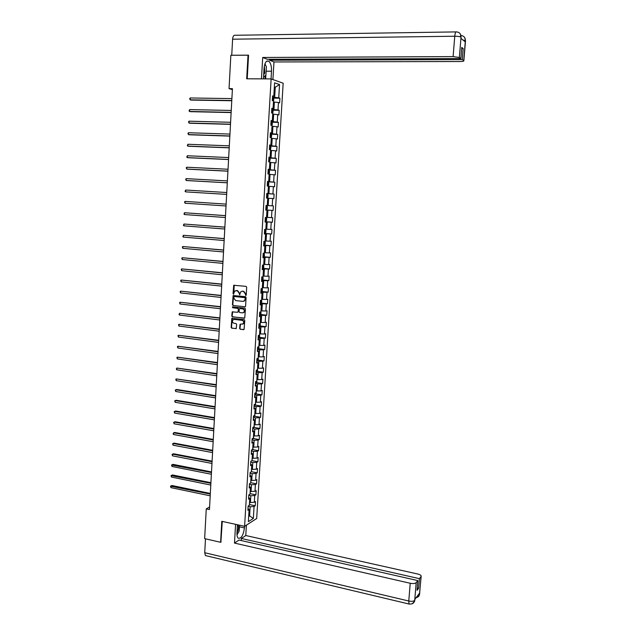 <?xml version="1.0" encoding="UTF-8"?>
<svg xmlns="http://www.w3.org/2000/svg" width="636" height="636" viewBox="0 0 636 636"><rect width="100%" height="100%" fill="white"/><g stroke="black" fill="none" stroke-linecap="round" stroke-linejoin="round"><path stroke-width="0.95" d="M245.735 295.494L246.227 295.025L246.681 287.17L246.06 286.359L233.706 285.278L233.046 293.594L233.476 294.158L234.724 291.081L237.236 290.66L239.208 293.244L239.589 294.818L240.829 291.757L242.38 291.209L243.373 291.32L245.353 293.911L245.735 295.494M239.621 328.446L240.233 329.257L244.073 329.488L244.765 320.377L244.145 319.558L231.83 318.31L231.146 327.381L231.758 328.192L236.25 328.51L236.648 324.36L236.035 323.549L234.056 323.303C232.402 322.619 232.037 321.474 232.951 319.876L234.279 319.399L242.054 320.345C243.707 321.013 244.081 322.15 243.19 323.764L240.026 324.288L239.621 328.446L240.583 329.186L243.564 329.679M248.541 55.396L248.016 55.189L246.689 78.792L271.135 78.928L244.606 526.314L221.781 521.305L220.605 542.293L204.649 538.628L206.263 508.88L209.451 509.563L232.434 88.666L229.04 88.627L232.379 89.644M248.016 55.189L230.844 55.284L229.04 88.627M244.876 306.846L245.583 306.186L246.084 297.481L245.464 296.67L233.126 295.533L232.426 304.676L233.038 305.487L245.202 306.791L233.038 305.487M245.424 308.945L244.725 318.087L232.394 316.855L231.782 316.044L232.196 311.879L237.466 312.268L238.166 311.608L238.309 309.16L237.689 308.349L232.712 307.768L232.426 306.862L244.804 308.134L245.424 308.945M271.135 78.928L283.163 83.221L256.698 518.491L244.606 526.314M249.71 502.384L249.399 504.531L255.243 505.779L255.497 501.565L254.32 502.281L254.726 495.524L255.903 494.824L256.157 490.602L254.98 491.286L255.394 484.505L256.57 483.837L256.825 479.6L255.648 480.26L256.062 473.462L257.238 472.818L257.493 468.573L256.316 469.201L256.729 462.38L257.906 461.768L258.16 457.507L256.984 458.111L257.397 451.274L258.574 450.685L258.836 446.416L257.66 446.989L258.073 440.128L259.25 439.571L259.504 435.294L258.327 435.835L258.749 428.958L259.925 428.425L260.18 424.132L259.003 424.649L259.424 417.749L260.601 417.256L260.855 412.947L259.687 413.432L260.1 406.507L261.277 406.046L261.539 401.721L260.363 402.183L260.784 395.242L261.96 394.805L262.223 390.472L261.046 390.894L261.468 383.937L262.636 383.532L262.899 379.183L261.73 379.581L262.151 372.601L263.32 372.219L263.59 367.862L262.414 368.236L262.835 361.232L264.012 360.882L264.274 356.518L263.097 356.852L263.527 349.832L264.695 349.514L264.966 345.133L263.789 345.435L264.21 338.392L265.387 338.106L265.657 333.709L264.481 333.987L264.902 326.928L266.079 326.673L266.349 322.261L265.172 322.508L265.602 315.424L266.77 315.202L267.041 310.781L265.864 310.996L266.293 303.889L267.47 303.698L267.74 299.262L266.564 299.445L266.993 292.322L268.169 292.155L268.44 287.711L267.263 287.862L267.692 280.722L268.869 280.587L269.139 276.127L267.963 276.247L268.4 269.084L269.569 268.98L269.839 264.504L268.67 264.6L269.1 257.413L270.276 257.341L270.546 252.858L269.37 252.913L269.807 245.703L270.984 245.671L271.254 241.171L270.077 241.195L270.515 233.969L271.691 233.961L271.962 229.445L270.793 229.445L271.23 222.195L272.399 222.218L272.677 217.695L271.5 217.655L271.938 210.381L273.114 210.444L273.385 205.905L272.216 205.833L272.653 198.535L273.83 198.631L274.1 194.075L272.931 193.972L273.377 186.658L274.545 186.785L274.824 182.214L273.647 182.079L274.092 174.741L275.261 174.9L275.539 170.321L274.37 170.154L274.816 162.792L275.984 162.983L276.262 158.396L275.094 158.189L275.539 150.811L276.708 151.034L276.986 146.423L275.817 146.193L276.262 138.791L277.431 139.046L277.717 134.427L276.541 134.156L276.994 126.731L278.163 127.025L278.441 122.39L277.272 122.088L277.717 114.639L278.894 114.965L279.172 110.314L278.004 109.98L278.457 102.507L279.625 102.865L279.904 98.206L278.735 97.833L279.538 84.564L274.593 82.831L273.79 96.259L272.59 95.877L272.303 100.623L273.512 100.989L273.059 108.549L271.85 108.2L271.572 112.93L272.772 113.264L272.327 120.8L271.119 120.49L270.841 125.205L272.049 125.507L271.596 133.011L270.387 132.733L270.109 137.44L271.318 137.702L270.872 145.191L269.664 144.952L269.386 149.635L270.586 149.865L270.141 157.331L268.941 157.124L268.662 161.798L269.863 161.989L269.418 169.438L268.217 169.263L267.939 173.922L269.139 174.081L268.702 181.506L267.494 181.363L267.215 186.006L268.424 186.133L267.979 193.535L266.778 193.431L266.5 198.058L267.708 198.154L267.263 205.531L266.055 205.46L265.784 210.079L266.985 210.134L265.784 210.031M255.243 505.779L254.066 506.502L253.343 518.435L248.382 521.631L249.097 509.563L247.889 510.31L248.143 506.033L249.352 505.302L249.765 498.465L248.557 499.18L248.811 494.895L250.02 494.188L250.425 487.327L249.217 488.019L249.471 483.718L250.687 483.042L251.093 476.165L249.884 476.825L250.139 472.508L251.355 471.864L251.761 464.964L250.552 465.6L250.815 461.267L252.023 460.647L252.436 453.738L251.228 454.335L251.482 449.994L252.691 449.406L253.104 442.473L251.896 443.046L252.158 438.689L253.367 438.132L253.78 431.176L252.572 431.717L252.834 427.352L254.042 426.82L254.456 419.847L253.247 420.356L253.51 415.976L254.718 415.483L255.139 408.487L253.931 408.964L254.193 404.575L255.402 404.106L255.815 397.087L254.607 397.54L254.869 393.135L256.077 392.698L256.499 385.662L255.29 386.084L255.553 381.664L256.181 381.457M266.985 210.134L266.548 217.488L265.339 217.448L265.069 222.051L266.277 222.083L265.84 229.413L264.632 229.405L264.353 234L265.562 233.992L265.125 241.306L263.916 241.33L263.646 245.909L264.854 245.87L264.417 253.16L263.209 253.215L262.938 257.779L264.147 257.707L263.709 264.974L262.501 265.069L262.231 269.616L263.439 269.513L263.01 276.755L261.801 276.883L261.531 281.414L262.74 281.279L262.302 288.505L261.102 288.665L260.832 293.188L262.04 293.013L261.603 300.224L260.402 300.407L260.132 304.914L261.34 304.716L260.911 311.902L259.703 312.117L259.432 316.617L260.641 316.378L260.211 323.541L259.003 323.796L258.741 328.279L259.949 328.017L259.52 335.156L258.311 335.434L258.041 339.91L259.25 339.608L258.828 346.731L257.62 347.049L257.357 351.501L258.566 351.175L258.137 358.275L256.928 358.617L256.666 363.061L257.874 362.703L257.453 369.778L256.244 370.16L255.974 374.588L257.183 374.199L256.761 381.258L255.553 381.664M248.779 495.341L250.823 495.754L250.417 502.527L249.527 502.345M250.417 502.527L254.32 502.281M250.823 495.754L254.726 495.524M249.765 498.465L248.66 497.352M249.439 484.314L251.482 484.719L251.077 491.517L250.186 491.334M251.077 491.517L254.98 491.286M251.482 484.719L255.394 484.505M250.425 487.327L249.32 486.254M250.099 473.263L252.142 473.661L251.737 480.474L250.846 480.299M251.737 480.474L255.648 480.26M252.142 473.661L256.062 473.462M251.093 476.165L249.988 475.124M250.759 462.173L252.81 462.563L252.397 469.392L251.506 469.225M252.397 469.392L256.316 469.201M252.81 462.563L256.729 462.38M251.761 464.964L250.648 463.97M251.419 451.059L253.478 451.433L253.064 458.286L252.174 458.119M253.064 458.286L256.984 458.111M253.478 451.433L257.397 451.274M252.436 453.738L251.315 452.776M252.087 439.905L254.146 440.271L253.732 447.148L252.834 446.981M253.732 447.148L257.66 446.989M254.146 440.271L258.073 440.128M253.104 442.473L251.991 441.551M252.754 428.728L254.813 429.077L254.4 435.97L253.502 435.811M254.4 435.97L258.327 435.835M254.813 429.077L258.749 428.958M253.78 431.176L252.659 430.294M253.422 417.51L255.481 417.852L255.068 424.768L254.177 424.617M255.068 424.768L259.003 424.649M255.481 417.852L259.424 417.749M254.456 419.847L253.335 419.005M254.09 406.269L256.157 406.595L255.744 413.527L254.845 413.384L254.893 415.698L254.217 416.66L254.273 415.666M255.744 413.527L259.687 413.432M256.157 406.595L260.1 406.507M255.139 408.487L254.003 407.676M254.766 394.988L256.833 395.306L256.419 402.262L255.521 402.119M256.419 402.262L260.363 402.183M256.833 395.306L260.784 395.242M255.815 397.087L254.686 396.323M255.434 383.675L257.508 383.985L257.095 390.957L256.197 390.822M257.095 390.957L261.046 390.894M257.508 383.985L261.468 383.937M256.499 385.662L255.362 384.931M256.109 372.33L258.192 372.632L257.771 379.62L256.872 379.493M257.771 379.62L261.73 379.581M258.192 372.632L262.151 372.601M257.183 374.199L256.046 373.515M256.793 360.954L258.876 361.24L258.455 368.252L257.548 368.125M258.455 368.252L262.414 368.236M258.876 361.24L262.835 361.232M257.874 362.703L256.721 362.059M257.469 349.546L259.56 349.824L259.138 356.852L258.232 356.732M259.138 356.852L263.097 356.852M259.56 349.824L263.527 349.832M258.566 351.175L257.413 350.571M258.152 338.098L260.243 338.368L259.822 345.42L258.916 345.3M259.822 345.42L263.789 345.435M260.243 338.368L264.21 338.392M259.25 339.608L258.097 339.044M258.836 326.626L260.927 326.88L260.506 333.956L259.599 333.836M260.506 333.956L264.481 333.987M260.927 326.88L264.902 326.928M259.949 328.017L258.788 327.492M259.52 315.114L261.619 315.361L261.197 322.452L260.283 322.341M261.197 322.452L265.172 322.508M261.619 315.361L265.602 315.424M260.641 316.378L259.472 315.901M260.211 303.571L262.31 303.801L261.889 310.917L260.975 310.813M261.889 310.917L265.864 310.996M262.31 303.801L266.293 303.889M261.34 304.716L260.172 304.278M260.903 291.988L263.002 292.218L262.581 299.349L261.666 299.254M262.581 299.349L266.564 299.445M263.002 292.218L266.993 292.322M262.04 293.013L260.863 292.616M261.595 280.381L263.702 280.595L263.272 287.75L262.358 287.655M263.272 287.75L267.263 287.862M263.702 280.595L267.692 280.722M262.74 281.279L261.563 280.921M262.286 268.734L264.401 268.933L263.972 276.111L263.05 276.024M263.972 276.111L267.963 276.247M264.401 268.933L268.4 269.084M263.439 269.513L262.263 269.195M262.986 257.055L265.101 257.246L264.671 264.441L263.749 264.353M264.671 264.441L268.67 264.6M265.101 257.246L269.1 257.413M264.147 257.707L262.962 257.437M263.678 245.337L265.8 245.52L265.371 252.738L264.449 252.659M265.371 252.738L269.37 252.913M265.8 245.52L269.807 245.703M264.854 245.87L263.662 245.639M264.377 233.587L266.508 233.762L266.071 240.996L265.148 240.925M266.071 240.996L270.077 241.195M266.508 233.762L270.515 233.969M265.562 233.992L264.369 233.802M265.085 221.805L267.207 221.964L266.778 229.222L265.856 229.159M266.778 229.222L270.793 229.445M267.207 221.964L271.23 222.195M266.277 222.083L265.077 221.94M265.784 209.991L267.915 210.134L267.486 217.417L266.556 217.353M267.486 217.417L271.5 217.655M267.915 210.134L271.938 210.381M267.7 198.209L268.63 198.265L268.193 205.571L267.263 205.515M268.193 205.571L272.216 205.833M268.63 198.265L272.653 198.535M268.408 186.316L269.338 186.372L268.901 193.694L266.762 193.567M268.901 193.694L272.931 193.972M269.338 186.372L273.377 186.658M267.979 193.535L266.77 193.495M269.123 174.383L270.054 174.431L269.616 181.785L267.478 181.665M269.616 181.785L273.647 182.079M270.054 174.431L274.092 174.741M268.702 181.506L267.486 181.506M269.839 162.419L270.769 162.458L270.332 169.836L268.185 169.725M270.332 169.836L274.37 170.154M270.769 162.458L274.816 162.792M269.418 169.438L268.201 169.486M270.554 150.422L271.493 150.454L271.047 157.847L268.901 157.752M271.047 157.847L275.094 158.189M271.493 150.454L275.539 150.811M270.141 157.331L268.917 157.426M271.278 138.378L272.216 138.41L271.771 145.827L269.616 145.747M271.771 145.827L275.817 146.193M272.216 138.41L276.262 138.791M270.872 145.191L269.64 145.326M271.993 126.31L272.931 126.333L272.486 133.775L270.332 133.703M272.486 133.775L276.541 134.156M272.931 126.333L276.994 126.731M271.596 133.011L270.364 133.194M272.717 114.202L273.663 114.218L273.218 121.675L271.055 121.619M273.218 121.675L277.272 122.088M273.663 114.218L277.717 114.639M272.327 120.8L271.087 121.031M273.448 102.054L274.386 102.07L273.941 109.551L271.779 109.503M273.941 109.551L278.004 109.98M274.386 102.07L278.457 102.507M273.059 108.549L271.818 108.82M274.331 87.212L275.277 87.219L274.665 97.388L272.502 97.356M274.665 97.388L278.735 97.833M274.355 86.901L275.277 87.219L279.538 84.564M273.79 96.259L272.55 96.585M220.605 542.293L221.121 541.952M209.586 507.011L206.263 508.88M248.732 515.717L249.614 515.899L250.163 506.757L248.127 506.328M248.684 516.488L249.614 515.899L253.343 518.435M250.163 506.757L254.066 506.502M249.097 509.563L248 508.418M273.249 98.111L279.904 98.206M272.757 113.629L273.098 111.133L272.494 110.179L279.172 110.314M271.508 122.207L278.441 122.39M271.318 137.718L271.659 135.23L270.308 134.196L277.717 134.427M269.592 146.153L276.986 146.423M268.885 158.078L276.262 158.396M268.169 169.963L275.539 170.321M267.47 181.816L274.824 182.214M266.762 193.638L274.1 194.075M265.792 209.944L273.114 210.444M265.093 221.686L272.399 222.218M264.393 233.388L271.691 233.961M263.702 245.051L270.984 245.671M263.002 256.69L270.276 257.341M263.678 264.981L263.757 267.454L262.318 268.257L269.569 268.98M261.96 279.888L268.869 280.587M246.005 295.43L245.703 293.864L243.715 291.272L242.189 291.185M261.611 291.463L268.169 292.155M260.243 303.046L267.47 303.698M260.355 314.446L266.77 315.202M259.703 325.886L266.079 326.673M259.051 337.295L265.387 338.106M258.399 348.671L264.695 349.514M257.755 360.016L264.012 360.882M257.103 371.321L263.32 372.219M256.451 382.602L262.636 383.532M255.807 393.843L261.96 394.805M255.155 405.06L261.277 406.046M254.511 416.238L260.601 417.256M253.867 427.392L259.925 428.425M253.223 438.506L259.25 439.571M252.579 449.596L258.574 450.685M251.999 460.663L257.906 461.768M251.363 471.689L257.238 472.818M250.703 482.676L256.57 483.837M250.051 493.631L255.903 494.824M242.729 291.169L242.109 291.201M235.988 290.541L237.586 290.612L239.557 293.196L239.852 294.754M234.231 285.119L233.746 294.094M233.643 295.374L232.776 304.628L233.388 305.431M245.106 298.189L244.677 297.624L234.271 296.479L233.722 298.006L235.686 300.59L242.793 301.385L244.383 300.812L245.456 298.141L244.677 297.624M234.422 296.455L245.019 297.576M243.461 301.337L244.725 300.764L245.051 299.262M245.456 298.141L245.393 299.206M232.697 311.704L232.132 315.989L232.744 316.792L244.566 318.215M237.816 312.204L238.516 311.553L238.651 309.096L238.039 308.285L232.712 307.768M232.848 306.751L233.062 307.713M242.451 312.856L243.795 312.363C244.717 310.742 244.343 309.597 242.682 308.921L239.923 308.603L239.223 309.263L239.088 311.72L239.7 312.53L242.451 312.856M243.087 312.801L244.137 312.308C245.059 310.686 244.685 309.541 243.024 308.865L242.682 308.921M240.273 308.547L243.024 308.865M240.519 324.098L239.963 328.375M242.507 324.201L243.532 323.692C244.431 322.086 244.049 320.942 242.403 320.274L242.054 320.345M233.976 319.391L242.403 320.274M232.331 318.135L231.496 327.309L232.108 328.12L236.107 328.621M273.48 101.537L273.822 99.033L272.47 97.912M231.886 98.596L190.236 97.968L190.14 99.828L191.07 100.075L231.774 100.734M272.319 100.321L272.852 99.478L272.375 99.391M190.236 97.968L189.655 98.588L190.14 99.828L231.782 100.504M263.686 74.762L264.767 73.037L264.385 65.81M264.902 63.926L266.397 66.756L265.904 75.159L263.535 77.353M236.958 532.857L238.031 530.392C238.691 527.697 238.587 525.837 237.721 524.803M239.518 525.201L239.176 531.084L236.982 534.884M266.134 71.192L271.508 71.2C271.636 66.343 270.737 63.012 268.805 61.223C266.301 60.189 264.719 62.582 264.059 68.41L263.447 78.88M271.508 71.2L271.055 78.928M272.916 79.564L273.965 61.962L269.585 60.213L462.261 59.593L463.731 60.659L465.369 40.585L465.234 41.841L460.965 38.383L461.052 37.063L459.343 57.479L453.102 56.612L454.764 36.236L232.609 39.201L231.735 55.253L248.557 55.157L247.221 78.792M269.64 59.267L269.585 60.213M461.672 48.535L463.175 48.527L461.768 47.43L460.846 58.568L267.231 59.275L262.708 57.471L453.102 56.612M261.46 78.872L262.708 57.471M273.965 61.962L460.019 61.517C462.595 61.477 463.875 61.231 463.851 60.786L463.731 60.659M232.609 39.201C232.903 36.316 233.722 35.004 235.066 35.274L455.956 31.903M460.846 58.568L459.343 57.479M463.175 48.527L462.261 59.593M265.506 65.071L265.013 63.624M265.848 75.207L265.633 78.896M265.101 78.896L265.284 75.732M462.984 40.012L465.337 40.688M461.044 35.505C463.89 35.862 465.337 37.548 465.377 40.577M461.013 37.166C459.971 36.562 457.888 36.252 454.764 36.236C455.106 33.032 455.678 31.585 456.473 31.895C459.47 32.158 460.997 33.883 461.052 37.055M237.435 524.74L236.966 532.769C236.838 535.448 237.252 537.253 238.182 538.183C241.211 538.835 243.294 535.417 244.439 527.912L244.534 526.298M235.574 524.334L234.485 543.088L239.025 540.051L417.836 580.588L416.175 582.648L414.72 600.344L414.863 599.247L419.617 593.118L419.545 594.199M241.259 540.56L241.378 538.477L245.782 535.528L417.828 574.03C420.189 574.642 421.302 575.429 421.167 576.391L419.402 578.649L241.378 538.477M246.394 525.161L245.782 535.528M234.485 543.088L410.22 583.268C413.09 583.8 415.077 583.594 416.175 582.648M206.223 555.761L205.42 555.57L204.728 552.724L205.484 538.819M417.836 580.588L417.033 590.319L418.599 588.332L419.402 578.649M220.883 542.111L222.282 521.417M418.599 588.332L417.224 588.014M236.99 534.979L237.681 533.683M414.958 599.597L414.775 600.273M412.12 603.803L414.569 601.314L414.736 600.432M416.874 597.57L419.378 595.089L419.585 594.048L421.024 576.637M272.494 110.179L271.747 110.044M231.242 110.457L189.655 109.591L189.568 111.451L190.498 111.674L231.13 112.564M271.604 112.445L272.136 111.602L271.659 111.515M189.655 109.591L189.043 110.942L189.568 111.451L231.138 112.357M272.033 125.697L272.375 123.201L271.023 122.136M230.598 122.287L189.083 121.182L188.995 123.034L189.918 123.233L230.486 124.354M271.787 122.287L271.604 125.395M270.88 124.537L271.413 123.686L270.936 123.607M189.083 121.182L188.51 121.778L188.995 123.034L230.494 124.179M229.954 134.077L188.51 132.741L188.423 134.594L189.345 134.768L229.842 136.112M271.071 134.331L270.872 137.607M270.165 136.589L270.697 135.738L270.221 135.667M188.51 132.741L187.938 133.321L188.423 134.594L229.85 135.961M270.459 149.842L270.936 147.218L269.585 146.224M229.31 145.835L187.938 144.269L187.851 146.113L188.781 146.264L229.199 147.838M269.449 148.609L269.99 147.751L269.497 147.687M187.938 144.269L187.334 145.572L187.851 146.113L229.206 147.719M269.585 161.949L270.228 159.175L268.877 158.213M228.674 157.561L187.374 155.756L187.286 157.601L188.208 157.728L228.562 159.533M269.203 159.716L268.734 160.59M187.374 155.756L186.769 157.052L187.286 157.601L228.57 159.437M268.925 170.265L268.702 174.026L269.378 173.389L269.513 171.1L268.161 170.162M228.03 169.248L186.809 167.22L186.714 169.049L187.644 169.168L227.927 171.187M268.018 172.539L268.567 171.68L268.074 171.617M186.809 167.22L186.237 167.761L186.714 169.049L227.927 171.116M267.971 185.958L267.223 185.895L268.662 185.267L268.805 182.985L267.454 182.079M227.394 180.902L186.245 178.644L186.149 180.473L187.079 180.568L227.29 182.81M267.78 183.566L267.311 184.448M186.245 178.644L185.672 179.177L186.149 180.473L227.29 182.771M267.263 197.82L266.516 197.764L267.955 197.112L268.09 194.839L266.746 193.964M226.758 192.525L185.68 190.037L185.585 191.865L226.655 194.401M267.072 195.435L266.603 196.317M185.68 190.037L185.076 191.285L185.585 191.865L226.662 194.385M266.778 205.857L266.039 205.81L267.39 206.652L267.255 208.918L265.808 209.602M185.028 203.218L184.551 201.914L185.116 201.405L226.13 204.116L185.116 201.405L185.028 203.218L226.026 205.969M266.556 209.642L266.794 205.873M266.365 207.28L265.951 207.249L266.365 207.28M266.317 208.187L265.896 208.155L266.452 207.304M265.109 221.4L266.548 220.692L266.683 218.434L265.331 217.623M265.872 221.415L266.094 217.679L265.331 217.607M225.502 215.636L184.551 212.734L184.464 214.547L225.398 217.52M265.665 219.078L265.244 219.062L265.665 219.078M265.61 219.984L265.196 219.961L265.753 219.102M225.494 215.668L184.551 212.734L183.955 213.95L184.464 214.547M264.409 233.166L265.848 232.434L265.983 230.184L264.83 229.413M265.172 233.174L265.196 229.413M224.874 227.131L183.995 224.031L183.907 225.844L224.77 229.032M264.966 230.852L264.544 230.836L264.966 230.852M264.489 231.735L265.053 230.876M224.866 227.187L183.995 224.031L183.399 225.239L183.907 225.844M264.799 241.314L265.284 241.895L265.148 244.145L263.709 244.9M224.246 238.595L183.438 235.296L183.351 237.101L224.142 240.519M264.21 243.485L263.797 243.453L264.361 242.61L263.845 242.57M224.238 238.683L183.438 235.296L182.842 236.489L183.351 237.101M264.242 253.168L264.449 255.815L263.01 256.594M223.618 250.028L182.882 246.537L182.794 248.334L223.514 251.967M263.511 255.179L263.097 255.147L263.662 254.305L263.145 254.273M223.618 250.139L182.882 246.537L182.325 246.991L182.794 248.334M222.998 261.42L182.325 257.739L182.238 259.528L222.894 263.384M262.398 266.842L262.97 265.975L262.453 265.943M222.99 261.555L182.325 257.739L181.769 258.184L182.238 259.528M263.018 276.628L263.058 279.053L261.619 279.888M222.377 272.788L181.777 268.909L181.689 270.697L222.266 274.768M261.706 278.473L262.278 277.606L261.762 277.582M222.369 272.947L181.777 268.909L181.22 269.346L181.689 270.697M262.326 288.211L262.366 290.62L260.927 291.487M221.757 284.117L181.228 280.047L181.133 281.835L221.646 286.12M261.014 290.072L261.595 289.205L261.07 289.181M221.749 284.308L181.228 280.047L180.672 280.476L181.133 281.835M261.165 300.287L260.999 302.982L261.682 302.164L261.635 299.755M221.145 295.422L180.672 291.161L180.584 292.934L221.034 297.441M260.323 301.639L260.903 300.764L260.378 300.749M221.129 295.629L180.672 291.161L180.123 291.574L180.584 292.934M260.943 311.274L260.991 313.659L259.552 314.574M220.525 306.687L180.123 302.235L180.036 304.008L220.414 308.73M259.639 313.174L260.219 312.3L259.695 312.284M220.517 306.926L180.123 302.235L179.575 302.641L180.036 304.008M260.259 322.754L260.307 325.131L258.868 326.069M219.913 317.921L179.583 313.286L179.495 315.051L219.802 319.988M258.955 324.67L259.536 323.796L259.059 323.788M219.897 318.183L179.583 313.286L178.994 314.383L179.495 315.051M259.575 334.202L259.623 336.571L258.184 337.525M219.301 329.13L179.034 324.304L178.947 326.061L219.189 331.205M258.272 336.134L258.908 335.299M219.285 329.408L179.034 324.304L178.485 324.678L178.947 326.061M258.892 345.618L258.939 347.971L257.508 348.957M218.689 340.3L178.493 335.291L178.406 337.048L218.577 342.399M257.588 347.566L258.288 346.874M218.673 340.61L178.493 335.291L177.945 335.657L178.406 337.048M258.216 356.995L258.264 359.34L256.825 360.35M218.084 351.438L177.953 346.246L177.865 347.995L217.965 353.56M256.912 358.966L257.62 358.418M218.069 351.772L177.953 346.246L177.404 346.596L177.865 347.995M257.532 368.347L257.58 370.677L256.149 371.71M217.48 362.552L177.412 357.17L177.325 358.919L217.361 364.69M256.228 370.327L256.92 369.945M217.456 362.91L177.412 357.17L176.864 357.512L177.325 358.919M256.857 379.66L256.904 381.982L255.473 383.039M216.868 373.626L176.872 368.061L176.784 369.81L216.757 375.789M216.852 374.008L176.872 368.061L176.291 369.095L176.784 369.81M256.189 390.949L256.236 393.255L254.798 394.336M216.272 384.677L176.331 378.929L176.244 380.67L216.153 386.847M216.248 385.082L176.331 378.929L175.79 379.247L176.244 380.67M255.513 402.198L255.561 404.496L254.13 405.601M215.668 395.687L176.721 389.486L175.798 389.765L175.711 391.498L215.548 397.882M215.644 396.117L175.798 389.765L175.258 390.075L175.711 391.498M254.217 416.66L253.462 416.826M215.063 406.674L176.18 400.275L175.266 400.569L175.178 402.294L214.944 408.892M215.04 407.127L175.266 400.569L174.725 400.871L175.178 402.294M254.201 424.617L254.225 426.875L252.794 428.028M214.467 417.629L175.647 411.031L174.733 411.341L174.646 413.066L214.348 419.863M214.443 418.106L174.733 411.341L174.192 411.635L174.646 413.066M253.629 435.835L253.557 438.021L252.126 439.198M213.871 428.553L175.115 421.755L174.2 422.089L174.113 423.807L213.752 430.803M213.847 429.054L174.2 422.089L173.66 422.368L174.113 423.807M253.025 447.013L252.897 449.127L251.466 450.328M213.275 439.444L174.59 432.456L173.668 432.806L173.58 434.515L213.155 441.71M213.251 439.969L173.668 432.806L173.095 433.76L173.58 434.515M251.896 460.718L250.799 461.434M252.031 460.512L252.357 458.151M212.686 450.304L174.057 443.125L173.143 443.491L173.056 445.2L212.559 452.594M212.655 450.852L173.143 443.491L172.602 443.745L173.056 445.2M251.077 472.007L250.155 472.5M251.371 471.562L251.689 469.257M212.09 461.14L173.533 453.762L172.61 454.152L172.531 455.853L211.971 463.445M212.066 461.704L172.61 454.152L172.078 454.39L172.531 455.853M250.711 482.589L251.029 480.331M211.502 471.944L173.008 464.367L172.086 464.773L171.998 466.474L211.375 474.265M211.47 472.532L171.553 465.011L173.008 464.367M171.998 466.474L171.553 465.011M250.051 493.576L250.369 491.374M210.914 482.716L172.483 474.949L171.561 475.378L171.482 477.072L210.786 485.053M210.882 483.328L171.028 475.601L172.483 474.949M171.482 477.072L171.028 475.601M210.325 493.457L171.959 485.507L171.036 485.944L170.957 487.637L210.198 495.81M210.293 494.093L170.512 486.158L171.959 485.507M170.957 487.637L170.512 486.158M273.067 100.854L273.234 98.079M204.728 552.724L408.773 601.012L410.22 583.268M239.422 526.807L244.439 527.912M409.536 604.128L409.043 604.025L408.773 601.012C411.643 601.561 413.623 601.338 414.72 600.344M419.76 593.412L419.585 594.048M418.297 594.819L419.529 594.119M272.335 113.144L272.51 110.203M270.149 149.778L270.348 146.344M269.497 147.719L269.918 147.735M269.418 161.918L269.632 158.324M267.987 185.943L268.209 182.174M267.279 197.804L267.502 194.044M264.489 231.719L264.91 231.75M264.473 244.892L264.679 241.314M263.773 256.578L263.972 253.176M263.073 268.233L263.264 265.005M262.398 266.802L262.811 266.842M262.382 279.848L262.565 276.803M261.706 278.433L262.119 278.473M261.69 291.431L261.865 288.561M261.014 290.024L261.428 290.072M260.331 301.583L260.744 301.631M260.315 314.502L260.466 311.982M259.639 313.111L260.052 313.158M259.631 325.982L259.766 323.637M258.955 324.599L259.369 324.646M258.947 337.43L259.075 335.259M258.272 336.054L258.685 336.11M258.264 348.854L258.383 346.843M257.596 347.487L258.001 347.534M257.58 360.23L257.691 358.402M256.912 358.871L257.326 358.935M256.904 371.583L257.008 369.921M256.236 370.231L256.642 370.295M256.228 382.904L256.324 381.409M255.561 394.193L255.64 392.857M254.885 405.442L254.957 404.281M253.549 427.853L253.597 427.018M252.882 439.007L252.921 438.339M252.214 450.137L252.246 449.62M266.627 61.231L268.805 61.223M463.851 60.786L465.504 40.871L464.709 37.627M461.092 38.486L460.4 34.09M414.569 601.314L413.726 602.65C413.543 602.658 413.162 604.256 409.043 604.025L205.42 555.57M414.585 601.274L415.006 599.064M419.386 595.05L421.167 576.391M419.378 595.089C418.329 595.98 420.158 596.155 415.96 597.832M269.497 147.735L269.99 147.751M268.782 159.716L269.274 159.731M267.359 183.558L267.859 183.589M266.659 195.435L267.16 195.459M263.964 242.578L264.361 242.61"/></g></svg>
